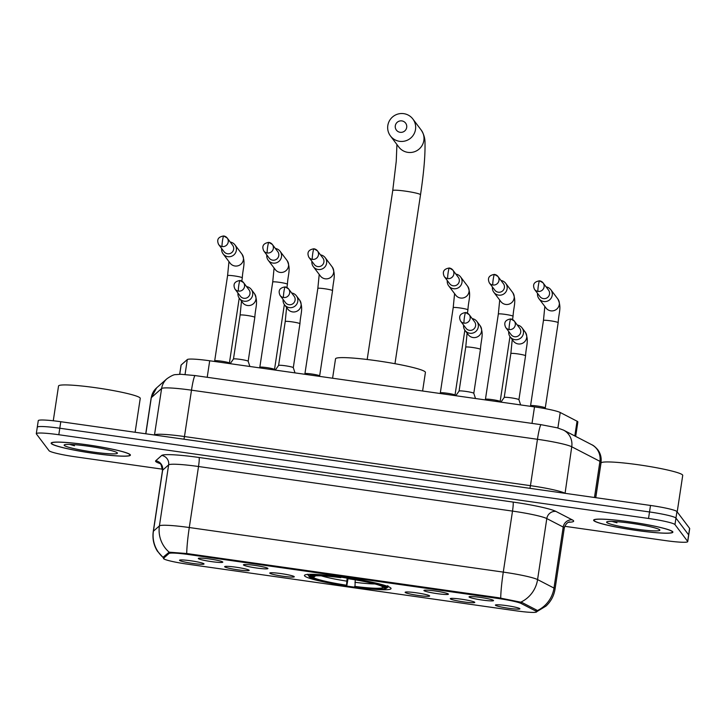 <?xml version="1.0" encoding="UTF-8"?>
<svg xmlns="http://www.w3.org/2000/svg" width="726" height="726" viewBox="0 0 726 726"><rect width="100%" height="100%" fill="white"/><g stroke="black" fill="none" stroke-linecap="round" stroke-linejoin="round"><path stroke-width="1.09" d="M390.915 588.151A43.805 4.12 -171.4 0 0 346.284 577.633A43.805 4.12 -171.4 0 0 304.43 575.473A43.805 4.12 -171.4 0 0 304.575 575.89A43.805 4.12 -171.4 0 0 349.206 586.408A43.805 4.12 -171.4 0 0 391.051 588.568A43.805 4.12 -171.4 0 0 390.915 588.151M423.957 590.592A12.396 1.171 8.6 0 1 423.948 590.41A12.396 1.171 8.6 0 1 436.108 591.136A12.396 1.171 8.6 0 1 448.387 594.059A12.396 1.171 8.6 0 1 448.423 594.113A12.396 1.171 8.6 0 1 436.934 593.614A12.396 1.171 8.6 0 1 423.957 590.592M243.455 564.964A12.396 1.171 8.6 0 1 243.446 564.783A12.396 1.171 8.6 0 1 255.606 565.509A12.396 1.171 8.6 0 1 267.894 568.431A12.396 1.171 8.6 0 1 267.921 568.485A12.396 1.171 8.6 0 1 256.432 567.995A12.396 1.171 8.6 0 1 243.455 564.964M198.334 558.557A12.396 1.171 8.6 0 1 198.316 558.376A12.396 1.171 8.6 0 1 210.486 559.102A12.396 1.171 8.6 0 1 222.764 562.024A12.396 1.171 8.6 0 1 222.791 562.078A12.396 1.171 8.6 0 1 211.311 561.588A12.396 1.171 8.6 0 1 198.334 558.557M469.078 596.999A12.396 1.171 8.6 0 1 469.069 596.817A12.396 1.171 8.6 0 1 481.229 597.543A12.396 1.171 8.6 0 1 493.517 600.466A12.396 1.171 8.6 0 1 493.544 600.52A12.396 1.171 8.6 0 1 482.055 600.021A12.396 1.171 8.6 0 1 469.078 596.999M450.311 598.814A12.396 1.171 8.6 0 1 450.301 598.632A12.396 1.171 8.6 0 1 462.462 599.358A12.396 1.171 8.6 0 1 474.74 602.29A12.396 1.171 8.6 0 1 474.777 602.335A12.396 1.171 8.6 0 1 463.288 601.845A12.396 1.171 8.6 0 1 450.311 598.814M405.181 592.407A12.396 1.171 8.6 0 1 405.172 592.225A12.396 1.171 8.6 0 1 417.332 592.951A12.396 1.171 8.6 0 1 429.62 595.883A12.396 1.171 8.6 0 1 429.647 595.928A12.396 1.171 8.6 0 1 418.158 595.438A12.396 1.171 8.6 0 1 405.181 592.407M269.809 573.186A12.396 1.171 8.6 0 1 269.8 573.005A12.396 1.171 8.6 0 1 281.96 573.731A12.396 1.171 8.6 0 1 294.248 576.662A12.396 1.171 8.6 0 1 294.275 576.707A12.396 1.171 8.6 0 1 282.786 576.217A12.396 1.171 8.6 0 1 269.809 573.186M224.688 566.779A12.396 1.171 8.6 0 1 224.67 566.598A12.396 1.171 8.6 0 1 236.839 567.324A12.396 1.171 8.6 0 1 249.118 570.255A12.396 1.171 8.6 0 1 249.145 570.3A12.396 1.171 8.6 0 1 237.665 569.81A12.396 1.171 8.6 0 1 224.688 566.779M179.558 560.372A12.396 1.171 8.6 0 1 179.549 560.191A12.396 1.171 8.6 0 1 191.709 560.917A12.396 1.171 8.6 0 1 203.997 563.848A12.396 1.171 8.6 0 1 204.024 563.893A12.396 1.171 8.6 0 1 192.535 563.403A12.396 1.171 8.6 0 1 179.558 560.372M495.431 605.221A12.396 1.171 8.6 0 1 495.422 605.039A12.396 1.171 8.6 0 1 507.583 605.765A12.396 1.171 8.6 0 1 519.87 608.697A12.396 1.171 8.6 0 1 519.898 608.742A12.396 1.171 8.6 0 1 508.409 608.252A12.396 1.171 8.6 0 1 495.431 605.221M179.667 374.271L181.046 365.16A24.793 2.332 8.6 0 1 181.146 364.996L187.299 359.551A24.793 2.332 8.6 0 1 209.705 360.777L534.508 406.896A24.793 2.332 8.6 0 1 560.227 412.504L577.052 421.207A24.793 2.332 8.6 0 1 577.778 421.715A24.793 2.332 8.6 0 1 577.851 421.951L575.673 436.399M535.96 611.138A22.315 2.096 8.6 0 1 536.605 611.601A22.315 2.096 8.6 0 1 536.677 611.809A22.315 2.096 8.6 0 1 516.413 610.865L187.344 564.138A22.315 2.096 8.6 0 1 163.477 558.421A22.315 2.096 8.6 0 1 163.577 558.267L168.958 553.502A22.315 2.096 8.6 0 1 189.123 554.61L498.09 598.469A22.315 2.096 8.6 0 1 521.232 603.524L535.96 611.138L536.16 609.813M672.757 531.768A40.084 3.775 -171.4 0 0 631.919 522.148A40.084 3.775 -171.4 0 0 593.623 520.161A40.084 3.775 -171.4 0 0 593.75 520.551A40.084 3.775 -171.4 0 0 634.588 530.171A40.084 3.775 -171.4 0 0 672.884 532.149A40.084 3.775 -171.4 0 0 672.757 531.768M130.281 454.748A40.084 3.775 -171.4 0 0 89.443 445.129A40.084 3.775 -171.4 0 0 51.147 443.141A40.084 3.775 -171.4 0 0 51.274 443.532A40.084 3.775 -171.4 0 0 92.111 453.151A40.084 3.775 -171.4 0 0 130.408 455.129A40.084 3.775 -171.4 0 0 130.281 454.748M537.158 610.684L537.14 611.319L536.541 610.012L521.822 602.398L498.617 597.734L186.727 553.521A28.922 2.759 -81.9 0 1 189.286 527.53L503.281 572.106A28.922 2.759 98.1 0 0 500.722 598.106M564.755 526.296L665.216 540.561A24.793 2.332 -171.4 0 0 687.731 541.614L688.72 535.107A24.793 2.332 -171.4 0 0 688.638 534.871L675.951 518.074A24.793 2.332 -171.4 0 0 649.516 511.957L59.795 428.231A24.793 2.332 -171.4 0 0 37.28 427.169A24.793 2.332 -171.4 0 0 37.362 427.405M163.758 558.303L163.341 557.023L169.158 552.177L186.727 553.521M164.067 558.584L157.342 551.098C153.64 545.026 152.288 538.465 153.277 531.423A33.06 3.113 8.6 0 1 153.413 531.196A28.922 28.713 -131.5 0 0 163.286 557.595L163.341 557.023M687.731 541.614A24.793 2.332 -171.4 0 0 687.649 541.378L674.971 524.58A24.793 2.332 -171.4 0 0 648.536 518.464L58.815 434.738A24.793 2.332 -171.4 0 0 36.3 433.676A24.793 2.332 -171.4 0 0 36.382 433.921L49.059 450.71A24.793 2.332 -171.4 0 0 75.495 456.835L162.588 469.196M676.941 511.567A24.793 2.332 -171.4 0 0 650.505 505.45L60.784 421.715A24.793 2.332 -171.4 0 0 38.269 420.663L37.28 427.169A24.793 2.332 -171.4 0 1 59.795 428.231L649.516 511.957A24.793 2.332 -171.4 0 1 675.951 518.074L688.638 534.871A24.793 2.332 -171.4 0 1 688.72 535.107L689.7 528.601A24.793 2.332 -171.4 0 0 689.618 528.365L676.941 511.567L674.971 524.58M594.158 520.606A39.667 3.73 -171.4 0 0 634.578 530.134A39.667 3.73 -171.4 0 0 672.476 532.094A39.667 3.73 -171.4 0 0 672.349 531.713A39.667 3.73 -171.4 0 0 631.929 522.185A39.667 3.73 -171.4 0 0 594.031 520.224A39.667 3.73 -171.4 0 0 594.158 520.606M677.204 511.912L682.721 475.394A41.328 3.893 -171.4 0 0 682.594 474.995A41.328 3.893 -171.4 0 0 640.486 465.076A41.328 3.893 -171.4 0 0 601.01 463.034L595.765 497.673M659.807 529.926A26.944 2.532 -171.4 0 0 633.616 523.646A26.944 2.532 -171.4 0 0 606.773 521.912A26.944 2.532 -171.4 0 0 606.7 522.393A26.944 2.532 -171.4 0 0 635.413 529.036A26.944 2.532 -171.4 0 0 659.807 529.935A26.944 2.532 -171.4 0 0 659.807 529.926M612.109 521.431L616.964 522.793L615.067 521.558M616.964 522.793L613.552 521.477M51.682 443.586A39.667 3.73 -171.4 0 0 92.102 453.106A39.667 3.73 -171.4 0 0 129.999 455.075A39.667 3.73 -171.4 0 0 129.872 454.694A39.667 3.73 -171.4 0 0 89.452 445.165A39.667 3.73 -171.4 0 0 51.555 443.205A39.667 3.73 -171.4 0 0 51.682 443.586M135.118 432.269L140.245 398.365A41.328 3.893 -171.4 0 0 140.118 397.975A41.328 3.893 -171.4 0 0 98.01 388.056A41.328 3.893 -171.4 0 0 58.534 386.014L53.27 420.771M117.331 452.906A26.944 2.532 -171.4 0 0 91.14 446.626A26.944 2.532 -171.4 0 0 64.296 444.893A26.944 2.532 -171.4 0 0 64.224 445.365A26.944 2.532 -171.4 0 0 92.937 452.017A26.944 2.532 -171.4 0 0 117.331 452.915A26.944 2.532 -171.4 0 0 117.331 452.906M69.632 444.412L74.488 445.773L72.591 444.539M74.488 445.773L71.075 444.457M401.859 120.906A5.781 5.735 -37.1 0 0 395.298 125.798A5.781 5.735 -37.1 0 0 400.135 132.304A5.781 5.735 -37.1 0 0 406.696 127.413A5.781 5.735 -37.1 0 0 401.859 120.906M399.572 141.316A14.048 13.921 142.9 0 1 389.644 120.425A14.048 13.921 142.9 0 1 412.876 119.019A14.048 13.921 142.9 0 1 399.572 141.316M422.605 391.005L425.418 372.411A45.457 4.274 -171.4 0 0 425.273 371.975A45.457 4.274 -171.4 0 0 378.954 361.067A45.457 4.274 -171.4 0 0 335.53 358.816L332.59 378.228M348.153 577.914L346.828 585.628A39.34 3.703 -171.4 0 1 309.521 576.988L307.461 574.248M340.539 576.834L340.512 577.261A39.34 3.703 -171.4 0 0 308.849 576.108L313.178 576.235M348.68 577.996L348.652 578.413A39.34 3.703 -171.4 0 1 385.969 587.053L387.847 585.655M309.521 576.988L313.287 577.524A35.538 3.349 -171.4 0 0 346.52 585.22L346.828 585.628M340.512 577.261L340.821 577.669A35.538 3.349 -171.4 0 0 312.806 576.417A35.538 3.349 -171.4 0 0 312.625 576.644M385.969 587.053L382.194 586.517A35.538 3.349 -171.4 0 0 348.961 578.822L348.652 578.413M346.52 585.22L347.164 577.769M315.574 575.836L313.287 577.524M341.02 576.898L340.821 577.669M355.259 579.275L354.978 586.78A39.34 3.703 -171.4 0 0 386.413 588.223L388.283 586.853A40.992 3.857 -171.4 0 0 388.446 586.699M388.519 586.544L386.631 587.933A39.34 3.703 -171.4 0 1 386.413 588.223M354.669 586.372A35.538 3.349 -171.4 0 0 382.865 587.398L386.631 587.933M382.865 587.398L382.203 586.517M530.152 406.279L530.579 405.68A7.441 0.699 8.6 0 1 530.579 405.68A7.441 0.699 8.6 0 1 537.848 406.106A7.441 0.699 8.6 0 1 545.253 407.867A7.441 0.699 8.6 0 1 545.271 407.903A7.441 0.699 8.6 0 1 545.271 407.939L545.535 408.702M537.539 293.377A7.441 7.369 -37.1 0 0 543.792 301.526A7.441 7.369 -37.1 0 0 550.843 289.728A7.441 7.369 -37.1 0 0 546.115 286.906M534.518 289.365L539.944 296.562A5.372 5.327 -37.1 0 0 549.528 294.075A5.372 5.327 -37.1 0 0 548.52 290.091L543.093 282.895A5.372 5.327 -37.1 0 0 539.6 280.844A5.372 0.508 -81.9 0 0 539.554 280.808A5.372 0.508 -81.9 0 0 538.365 285.554A5.372 0.508 98.1 0 0 538.002 291.416A5.372 5.327 -37.1 0 0 543.093 282.895L539.554 280.808C534.037 281.733 532.358 284.583 534.518 289.365A5.372 5.327 -37.1 0 0 538.002 291.416M498.354 314.113A7.441 0.699 8.6 0 1 498.335 314.049L485.44 399.291A7.441 0.699 8.6 0 1 485.449 399.273A7.441 0.699 8.6 0 1 492.718 399.699A7.441 0.699 8.6 0 1 500.123 401.46A7.441 0.699 8.6 0 1 500.141 401.496A7.441 0.699 8.6 0 1 500.15 401.532L509.97 336.565M492.419 286.97A7.441 7.369 -37.1 0 0 498.671 295.128A7.441 7.369 -37.1 0 0 505.713 283.321A7.441 7.369 -37.1 0 0 500.994 280.499M489.388 282.959L494.823 290.155A5.372 5.327 -37.1 0 0 504.407 287.668A5.372 5.327 -37.1 0 0 503.399 283.685L497.963 276.488A5.372 5.327 -37.1 0 0 494.479 274.437A5.372 0.508 -81.9 0 0 494.433 274.401A5.372 0.508 -81.9 0 0 493.244 279.147A5.372 0.508 98.1 0 0 492.881 285.009A5.372 5.327 -37.1 0 0 497.963 276.488L494.433 274.401C488.907 275.326 487.228 278.176 489.388 282.959A5.372 5.327 -37.1 0 0 492.881 285.009M453.233 307.706A7.441 0.699 8.6 0 1 453.205 307.642L440.319 392.884A7.441 0.699 8.6 0 1 440.328 392.866A7.441 0.699 8.6 0 1 447.597 393.292A7.441 0.699 8.6 0 1 455.002 395.053A7.441 0.699 8.6 0 1 455.02 395.089A7.441 0.699 8.6 0 1 455.02 395.125L464.849 330.158M447.298 280.563A7.441 7.369 -37.1 0 0 453.55 288.721A7.441 7.369 -37.1 0 0 460.593 276.915A7.441 7.369 -37.1 0 0 455.864 274.092M444.267 276.552L449.703 283.748A5.372 5.327 -37.1 0 0 459.277 281.261A5.372 5.327 -37.1 0 0 458.269 277.278L452.842 270.081A5.372 5.327 -37.1 0 0 449.349 268.03A5.372 0.508 -81.9 0 0 449.312 267.994A5.372 0.508 -81.9 0 0 448.123 272.74A5.372 0.508 98.1 0 0 447.751 278.602A5.372 5.327 -37.1 0 0 452.842 270.081L449.312 267.994C443.786 268.919 442.107 271.769 444.267 276.552A5.372 5.327 -37.1 0 0 447.751 278.602M317.861 288.485A7.441 0.699 8.6 0 1 317.834 288.422L304.938 373.663A7.441 0.699 8.6 0 1 304.956 373.645A7.441 0.699 8.6 0 1 312.216 374.071A7.441 0.699 8.6 0 1 319.621 375.832A7.441 0.699 8.6 0 1 319.649 375.868A7.441 0.699 8.6 0 1 319.649 375.905L319.821 376.413M311.917 261.342A7.441 7.369 -37.1 0 0 318.17 269.5A7.441 7.369 -37.1 0 0 325.212 257.694A7.441 7.369 -37.1 0 0 320.493 254.871M308.895 257.331L314.322 264.527A5.372 5.327 -37.1 0 0 323.905 262.041A5.372 5.327 -37.1 0 0 322.898 258.057L317.462 250.86A5.372 5.327 -37.1 0 0 313.977 248.809A5.372 0.508 -81.9 0 0 313.931 248.773A5.372 0.508 -81.9 0 0 312.743 253.519A5.372 0.508 98.1 0 0 312.38 259.382A5.372 5.327 -37.1 0 0 317.462 250.86L313.931 248.773C308.414 249.699 306.726 252.557 308.895 257.331A5.372 5.327 -37.1 0 0 312.38 259.382M272.731 282.078A7.441 0.699 8.6 0 1 272.713 282.015L259.817 367.256A7.441 0.699 8.6 0 1 259.826 367.238A7.441 0.699 8.6 0 1 267.095 367.665A7.441 0.699 8.6 0 1 274.501 369.425A7.441 0.699 8.6 0 1 274.519 369.461A7.441 0.699 8.6 0 1 274.519 369.498L284.347 304.53M266.796 254.935A7.441 7.369 -37.1 0 0 273.049 263.093A7.441 7.369 -37.1 0 0 280.091 251.287A7.441 7.369 -37.1 0 0 275.372 248.464M263.765 250.924L269.201 258.12A5.372 5.327 -37.1 0 0 278.784 255.634A5.372 5.327 -37.1 0 0 277.777 251.65L272.341 244.453A5.372 5.327 -37.1 0 0 268.856 242.402A5.372 0.508 -81.9 0 0 268.811 242.366A5.372 0.508 -81.9 0 0 267.622 247.112A5.372 0.508 98.1 0 0 267.25 252.975A5.372 5.327 -37.1 0 0 272.341 244.453L268.811 242.366C263.284 243.292 261.605 246.15 263.765 250.924A5.372 5.327 -37.1 0 0 267.25 252.975M227.61 275.671A7.441 0.699 8.6 0 1 227.583 275.608L214.687 360.849A7.441 0.699 8.6 0 1 214.705 360.831A7.441 0.699 8.6 0 1 221.965 361.258A7.441 0.699 8.6 0 1 229.371 363.018A7.441 0.699 8.6 0 1 229.398 363.054A7.441 0.699 8.6 0 1 229.398 363.091L239.226 298.123M221.666 248.528A7.441 7.369 -37.1 0 0 227.919 256.686A7.441 7.369 -37.1 0 0 234.961 244.88A7.441 7.369 -37.1 0 0 230.242 242.057M218.644 244.517L224.071 251.713A5.372 5.327 -37.1 0 0 233.654 249.227A5.372 5.327 -37.1 0 0 232.647 245.243L227.22 238.046A5.372 5.327 -37.1 0 0 223.726 235.995A5.372 0.508 -81.9 0 0 223.681 235.959A5.372 0.508 -81.9 0 0 222.492 240.705A5.372 0.508 98.1 0 0 222.129 246.568A5.372 5.327 -37.1 0 0 227.22 238.046L223.681 235.959C218.163 236.885 216.484 239.743 218.644 244.517A5.372 5.327 -37.1 0 0 222.129 246.568M512.238 339.568L510.85 353.553L504.216 397.467A7.441 0.699 8.6 0 1 504.225 397.458A7.441 0.699 8.6 0 1 511.494 397.884A7.441 0.699 8.6 0 1 518.899 399.645A7.441 0.699 8.6 0 1 518.918 399.681A7.441 0.699 8.6 0 1 518.918 399.708L525.56 355.776A7.441 0.699 8.6 0 0 525.542 355.713A7.441 0.699 8.6 0 0 518.074 353.943A7.441 0.699 8.6 0 0 510.85 353.553A7.441 0.699 8.6 0 0 510.877 353.626M508.735 331.501A7.441 7.369 -37.1 0 0 514.979 339.659A7.441 7.369 -37.1 0 0 522.03 327.853A7.441 7.369 -37.1 0 0 517.302 325.03M505.704 327.49L511.14 334.686A5.372 5.327 -37.1 0 0 520.714 332.199A5.372 5.327 -37.1 0 0 519.707 328.216L514.28 321.019A5.372 5.327 -37.1 0 0 510.786 318.968A5.372 0.508 -81.9 0 0 510.741 318.932A5.372 0.508 -81.9 0 0 509.552 323.678A5.372 0.508 98.1 0 0 509.189 329.54A5.372 5.327 -37.1 0 0 514.28 321.019L510.741 318.932C505.223 319.857 503.545 322.716 505.704 327.49A5.372 5.327 -37.1 0 0 509.189 329.54M467.108 333.161L465.729 347.146L459.086 391.069A7.441 0.699 8.6 0 1 459.095 391.051A7.441 0.699 8.6 0 1 466.364 391.477A7.441 0.699 8.6 0 1 473.769 393.238A7.441 0.699 8.6 0 1 473.788 393.274A7.441 0.699 8.6 0 1 473.797 393.301L480.44 349.369A7.441 0.699 8.6 0 0 480.412 349.306A7.441 0.699 8.6 0 0 472.944 347.536A7.441 0.699 8.6 0 0 465.729 347.146A7.441 0.699 8.6 0 0 465.756 347.219M463.605 325.094A7.441 7.369 -37.1 0 0 469.858 333.252A7.441 7.369 -37.1 0 0 476.9 321.446A7.441 7.369 -37.1 0 0 472.181 318.623M460.574 321.083L466.01 328.279A5.372 5.327 -37.1 0 0 475.594 325.793A5.372 5.327 -37.1 0 0 474.586 321.809L469.15 314.612A5.372 5.327 -37.1 0 0 465.665 312.561A5.372 0.508 -81.9 0 0 465.62 312.525A5.372 0.508 -81.9 0 0 464.431 317.271A5.372 0.508 98.1 0 0 464.068 323.134A5.372 5.327 -37.1 0 0 469.15 314.612L465.62 312.525C460.093 313.45 458.415 316.309 460.574 321.083A5.372 5.327 -37.1 0 0 464.068 323.134M286.607 307.534L285.227 321.518L278.584 365.441A7.441 0.699 8.6 0 1 278.602 365.423A7.441 0.699 8.6 0 1 285.863 365.85A7.441 0.699 8.6 0 1 293.268 367.61A7.441 0.699 8.6 0 1 293.295 367.646A7.441 0.699 8.6 0 1 293.295 367.674L299.938 323.751A7.441 0.699 8.6 0 0 299.911 323.678A7.441 0.699 8.6 0 0 292.442 321.908A7.441 0.699 8.6 0 0 285.227 321.518A7.441 0.699 8.6 0 0 285.254 321.591M283.104 299.466A7.441 7.369 -37.1 0 0 289.356 307.624A7.441 7.369 -37.1 0 0 296.399 295.818A7.441 7.369 -37.1 0 0 291.68 292.995M280.082 295.455L285.509 302.651A5.372 5.327 -37.1 0 0 295.092 300.165A5.372 5.327 -37.1 0 0 294.084 296.181L288.649 288.984A5.372 5.327 -37.1 0 0 285.164 286.933A5.372 0.508 -81.9 0 0 285.118 286.897A5.372 0.508 -81.9 0 0 283.93 291.643A5.372 0.508 98.1 0 0 283.567 297.506A5.372 5.327 -37.1 0 0 288.649 288.984L285.118 286.897C279.601 287.823 277.913 290.681 280.082 295.455A5.372 5.327 -37.1 0 0 283.567 297.506M241.486 301.127L240.106 315.111L233.463 359.034A7.441 0.699 8.6 0 1 233.473 359.016A7.441 0.699 8.6 0 1 240.742 359.443A7.441 0.699 8.6 0 1 248.147 361.203A7.441 0.699 8.6 0 1 248.165 361.239A7.441 0.699 8.6 0 1 248.174 361.276L254.817 317.344A7.441 0.699 8.6 0 0 254.79 317.271A7.441 0.699 8.6 0 0 247.321 315.501A7.441 0.699 8.6 0 0 240.106 315.111A7.441 0.699 8.6 0 0 240.125 315.184M237.983 293.059A7.441 7.369 -37.1 0 0 244.235 301.217A7.441 7.369 -37.1 0 0 251.278 289.411A7.441 7.369 -37.1 0 0 246.559 286.589M234.952 289.048L240.388 296.244A5.372 5.327 -37.1 0 0 249.971 293.758A5.372 5.327 -37.1 0 0 248.964 289.774L243.528 282.577A5.372 5.327 -37.1 0 0 240.043 280.526A5.372 0.508 -81.9 0 0 239.997 280.49A5.372 0.508 -81.9 0 0 238.809 285.236A5.372 0.508 98.1 0 0 238.437 291.099A5.372 5.327 -37.1 0 0 243.528 282.577L239.997 280.49C234.471 281.416 232.792 284.274 234.952 289.048A5.372 5.327 -37.1 0 0 238.437 291.099M574.82 435.963L577.052 421.207M498.09 598.469L498.208 597.67M521.232 603.524L521.431 602.244M189.123 554.61L189.241 553.811M168.958 553.502L169.158 552.177A28.922 28.713 -131.5 0 1 159.411 525.896A33.06 3.113 8.6 0 1 189.286 527.53L198.516 466.509A33.06 3.113 -171.4 0 0 168.632 464.876L162.642 470.185A33.06 3.113 -171.4 0 0 162.497 470.403L161.054 464.586L159.747 463.215M163.577 558.267L163.822 556.606M557.886 427.995L560.227 412.504M532.013 423.403L534.508 406.896M207.209 377.293L209.705 360.777M185.048 374.462L187.299 359.551M179.749 374.271L181.146 364.996M160.128 463.587A41.328 3.893 8.6 0 1 155.691 461.437A41.328 3.893 8.6 0 1 155.727 460.756L161.726 455.447A41.328 3.893 8.6 0 1 199.078 457.489L513.073 502.074A41.328 3.893 8.6 0 1 555.934 511.422L572.351 519.907A41.328 3.893 8.6 0 1 568.558 522.239M513.073 502.074A8.267 0.79 98.1 0 1 512.511 511.095L503.281 572.106A33.06 3.113 8.6 0 1 537.576 579.584L553.983 588.069A33.06 3.113 8.6 0 1 554.945 588.759A33.06 3.113 8.6 0 1 555.045 589.076L564.274 528.056A33.06 3.113 -171.4 0 0 564.166 527.738A33.06 3.113 -171.4 0 0 563.213 527.058L546.805 518.573A33.06 3.113 -171.4 0 0 512.511 511.095L198.516 466.509A8.267 0.79 98.1 0 0 199.078 457.489M537.158 610.675A28.922 27.751 117.3 0 0 553.983 588.069L563.213 527.058A8.267 7.932 -62.7 0 1 572.351 519.907M555.934 511.422A8.267 7.932 -62.7 0 0 546.805 518.573L537.576 579.584A28.922 27.751 117.3 0 1 520.896 602.117M155.727 460.756A8.267 8.204 48.5 0 1 162.642 470.185L153.413 531.196L159.411 525.896L168.632 464.876A8.267 8.204 48.5 0 0 161.726 455.447M687.649 541.378L689.618 528.365M648.536 518.464L650.505 505.45M58.815 434.738L60.784 421.715M591.717 444.693A16.526 15.854 117.3 0 1 599.939 461.346L571.743 446.771A33.06 3.113 -171.4 0 0 537.458 439.294L191.492 390.171A33.06 3.113 -171.4 0 0 161.608 388.537A16.526 16.408 -131.5 0 1 166.935 378.745C171.073 375.868 173.968 374.498 175.619 374.634L180.856 374.271L195.149 375.578L541.115 424.692L557.278 427.823L563.53 430.119L591.717 444.693C593.387 445.337 595.411 447.025 597.797 449.757C600.556 453.523 601.627 457.716 601.001 462.353A33.06 3.113 -171.4 0 0 600.892 462.035A33.06 3.113 -171.4 0 0 599.939 461.346L594.467 497.492M154.475 435.019L161.608 388.537L151.307 397.648A33.06 3.113 -171.4 0 0 151.171 397.875L156.625 387.856L166.935 378.745M145.844 433.794L151.307 397.648A16.526 16.408 -131.5 0 1 156.625 387.856M563.53 430.119A16.526 15.854 117.3 0 1 571.743 446.771L565.073 493.317M541.115 424.692A16.526 1.579 98.1 0 0 537.458 439.294L530.443 485.667A33.06 3.113 8.6 0 1 564.737 493.145A4.129 3.966 -62.7 0 0 564.719 493.263M195.149 375.578A16.526 1.579 98.1 0 0 191.492 390.171L184.477 436.544L530.443 485.667L529.935 488.326M154.574 435.037A4.129 4.102 48.5 0 0 154.593 434.91A33.06 3.113 8.6 0 1 184.477 436.544L183.959 439.212M367.184 359.497L392.739 190.557A14.048 1.325 8.6 0 1 405.498 191.156A14.048 1.325 8.6 0 1 420.472 194.622A14.048 1.325 8.6 0 1 420.517 194.759C423.784 172.852 425.273 155.736 425 143.412C425.146 138.612 423.884 134.165 421.216 130.072L412.876 119.019M390.452 135.953L398.792 147.006A14.048 13.921 -37.1 0 0 422.024 145.608A14.048 13.921 -37.1 0 0 421.216 130.072M321.291 575.827A31.79 2.995 -171.4 0 0 346.774 581.127M340.966 577.106A30.583 2.877 -171.4 0 0 347.11 578.114M354.923 582.279A31.79 2.995 -171.4 0 0 374.843 583.931M543.484 320.52A7.441 0.699 8.6 0 1 543.456 320.447A7.441 0.699 8.6 0 1 550.671 320.838A7.441 0.699 8.6 0 1 558.14 322.607A7.441 0.699 8.6 0 1 558.167 322.68L545.271 407.921M538.964 298.695L546.006 308.005A7.441 7.369 -37.1 0 0 558.421 307.062A7.441 7.369 -37.1 0 0 557.877 299.039C561.86 307.561 558.766 312.289 558.167 322.68M499.715 300.056L498.335 314.049A7.441 0.699 8.6 0 1 505.55 314.431A7.441 0.699 8.6 0 1 513.019 316.2A7.441 0.699 8.6 0 1 513.046 316.273L512.547 319.531M493.843 292.288L500.876 301.599A7.441 7.369 -37.1 0 0 513.291 300.655A7.441 7.369 -37.1 0 0 512.747 292.632C516.731 301.154 513.645 305.882 513.046 316.273M454.585 293.649L453.205 307.642A7.441 0.699 8.6 0 1 460.42 308.024A7.441 0.699 8.6 0 1 467.898 309.793A7.441 0.699 8.6 0 1 467.916 309.866L467.426 313.124M448.713 285.881L455.756 295.192A7.441 7.369 -37.1 0 0 468.17 294.248A7.441 7.369 -37.1 0 0 467.626 286.225C471.61 294.747 468.515 299.475 467.916 309.866M319.213 274.428L317.834 288.422A7.441 0.699 8.6 0 1 325.048 288.803A7.441 0.699 8.6 0 1 332.517 290.572A7.441 0.699 8.6 0 1 332.544 290.645L319.649 375.886M313.342 266.66L320.375 275.971A7.441 7.369 -37.1 0 0 332.789 275.027A7.441 7.369 -37.1 0 0 332.254 267.005C336.229 275.526 333.143 280.254 332.544 290.645M274.092 268.021L272.713 282.015A7.441 0.699 8.6 0 1 279.927 282.396A7.441 0.699 8.6 0 1 287.396 284.165A7.441 0.699 8.6 0 1 287.414 284.238L286.924 287.496M268.221 260.253L275.254 269.564A7.441 7.369 -37.1 0 0 287.668 268.62A7.441 7.369 -37.1 0 0 287.124 260.598C291.108 269.119 288.013 273.847 287.414 284.238M228.962 261.614L227.583 275.608A7.441 0.699 8.6 0 1 234.797 275.989A7.441 0.699 8.6 0 1 242.266 277.759A7.441 0.699 8.6 0 1 242.293 277.831L241.803 281.089M223.091 253.846L230.124 263.157A7.441 7.369 -37.1 0 0 242.538 262.213A7.441 7.369 -37.1 0 0 242.003 254.191C245.987 262.712 242.892 267.44 242.293 277.831M510.151 336.819L513.4 341.111A7.441 7.369 -37.1 0 0 525.815 340.167A7.441 7.369 -37.1 0 0 525.27 332.145C529.254 340.666 526.159 345.394 525.56 355.776M465.03 330.412L468.27 334.704A7.441 7.369 -37.1 0 0 480.685 333.76A7.441 7.369 -37.1 0 0 480.149 325.738C484.124 334.259 481.039 338.988 480.44 349.369M284.528 304.784L287.777 309.076A7.441 7.369 -37.1 0 0 300.192 308.133A7.441 7.369 -37.1 0 0 299.647 300.11C303.631 308.632 300.537 313.36 299.938 323.751M239.408 298.377L242.647 302.669A7.441 7.369 -37.1 0 0 255.062 301.726A7.441 7.369 -37.1 0 0 254.517 293.703C258.501 302.225 255.416 306.953 254.817 317.344M163.477 558.421L163.74 556.67M536.677 611.809L536.913 610.276M536.205 612.009L545.979 606.092C550.943 601.455 553.965 595.783 555.045 589.076M36.3 433.676L37.28 427.169M153.277 531.423L162.497 470.403M569.356 521.958L569.365 521.958C570.527 521.722 566.089 521.713 564.274 528.056M151.171 397.875L145.735 433.785M601.001 462.353L595.665 497.664M672.557 531.559L672.476 532.094M594.113 519.689L594.031 520.224M130.081 454.54L129.999 455.075M51.637 442.669L51.555 443.205M394.971 363.699L420.517 194.759M392.739 190.557L396.242 161.272L396.922 144.528M544.836 306.463L543.456 320.447L530.57 405.698M557.877 299.039L550.843 289.728M500.141 401.496L500.323 402.041M485.449 399.273L485.032 399.872M512.747 292.632L505.713 283.321M455.02 395.089L455.193 395.634M440.328 392.866L439.911 393.465M467.626 286.225L460.593 276.915M304.956 373.645L304.53 374.244M332.254 267.005L325.212 257.694M274.519 369.461L274.7 370.006M259.826 367.238L259.409 367.837M287.124 260.598L280.091 251.287M229.398 363.054L229.57 363.599M214.705 360.831L214.279 361.43M242.003 254.191L234.961 244.88M518.918 399.681L520.633 404.926M504.225 397.458L500.922 402.122M525.27 332.145L522.03 327.853M473.788 393.274L475.503 398.52M459.095 391.051L455.792 395.715M480.149 325.738L476.9 321.446M293.295 367.646L295.001 372.892M278.602 365.423L275.299 370.088M299.647 300.11L296.399 295.818M248.165 361.239L249.88 366.485M233.473 359.016L230.169 363.681M254.517 293.703L251.278 289.411"/></g></svg>
